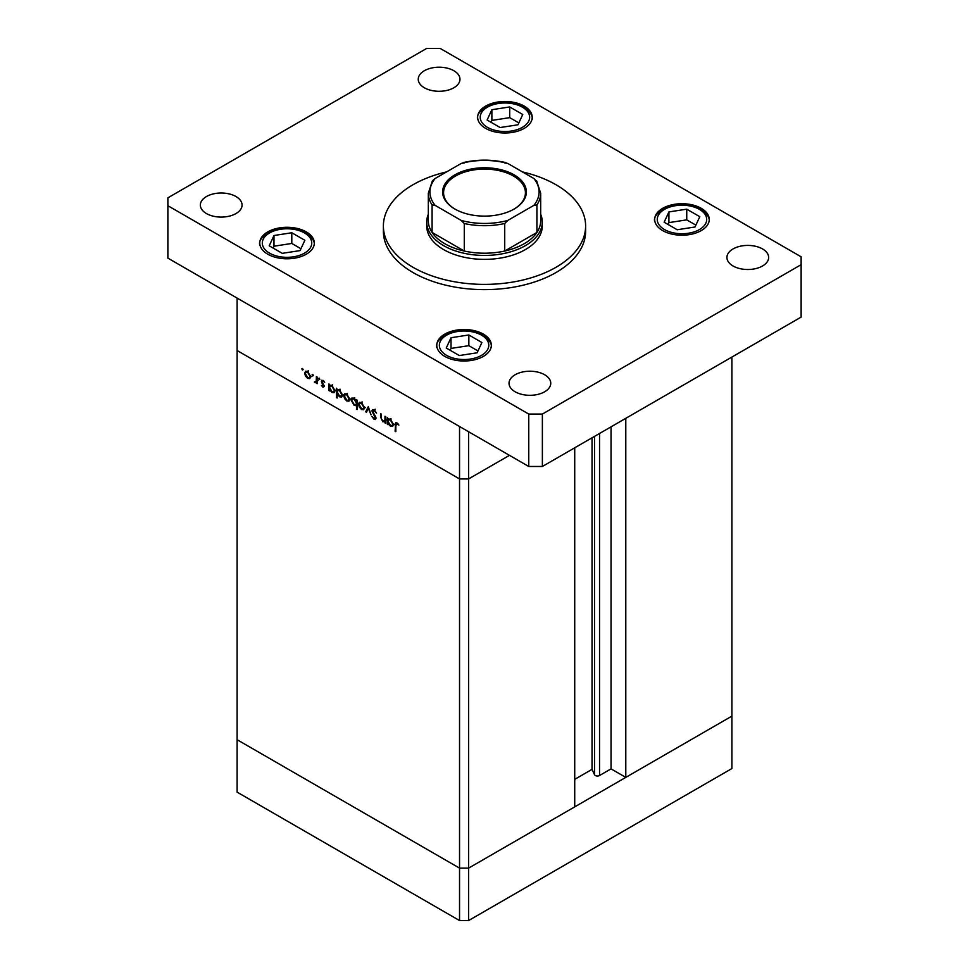 <?xml version="1.0" encoding="UTF-8"?>
<svg xmlns="http://www.w3.org/2000/svg" width="969" height="969" viewBox="0 0 969 969"><rect width="100%" height="100%" fill="white"/><g stroke="black" fill="none" stroke-linecap="round" stroke-linejoin="round"><path stroke-width="1.45" d="M468.608 431.75L468.608 478.928L459.536 478.928L468.608 478.928L509.464 455.345L468.608 478.928L468.608 868.127L459.536 868.127L237.102 739.71L237.102 792.133L459.536 920.55L468.608 920.55L731.898 768.538L731.898 716.127L468.608 868.127L459.536 868.127L459.536 920.55M574.726 447.799L574.726 806.874L468.608 868.127L468.608 920.55M625.792 418.317L625.792 777.38L611.039 768.865L599.545 775.503A2.992 1.732 180 0 1 595.305 775.503A2.992 1.732 180 0 1 594.53 774.728L592.035 769.362L574.726 779.355M625.792 777.38L731.898 716.127L731.898 357.052M459.536 478.928L237.102 350.512L237.102 739.71L459.536 868.127L459.536 426.505L237.102 298.089L237.102 350.512L459.536 478.928M592.035 769.362L592.035 437.806M611.039 768.865L611.039 426.832M385.735 421.333L382.816 421.806L380.647 417.154L380.647 413.727L381.362 414.138L381.447 418.862L382.937 421.043L384.911 420.413L385.02 416.258L385.735 416.67L385.735 423.368L384.693 421.999M386.667 419.856L384.39 421.164L385.735 419.94M371.89 410.917L372.52 409.572L374.155 409.742L376.566 413.145L374.155 410.686L372.593 411.341L375.621 416.694L375.536 419.529L374.107 419.359L371.987 416.585L374.179 418.463L375.342 417.978L371.89 410.917L374.034 409.681M374.87 410.275L372.593 411.341M374.179 418.463L375.96 417.615M368.317 406.617L371.066 414.902L368.377 408.458L366.439 412.237L365.676 411.789L368.317 406.617M363.75 409.681L361.546 409.524L359.342 407.137L358.542 404.303L359.451 402.329L361.546 402.583L364.55 407.767L363.629 409.766M348.985 401.166L346.781 400.996L344.576 398.61L343.777 395.776L344.685 393.802L346.781 394.056L349.785 399.24L348.864 401.239M330.078 385.165L331.992 385.517L335.02 390.749L334.148 392.651L331.967 392.445L329.617 389.732L329.617 390.967L328.903 390.555L328.903 383.857L329.86 385.262M302.473 368.474L303.14 369.625L302.473 370.013L301.819 368.862L302.473 368.474M303.14 369.625L302.473 370.013L303.14 369.625M309.874 378.576L307.67 378.419L305.465 376.033L304.666 373.198L305.574 371.224L307.67 371.478L310.674 376.662L309.753 378.661M312.757 374.422L313.423 375.56L312.757 375.948L312.103 374.797L312.757 374.422M313.423 375.56L312.757 375.948L313.423 375.56M316.378 376.626L317.093 377.038L317.093 383.736L316.378 382.343L314.344 382.04L316.245 381.108L316.378 376.626M317.093 381.931L314.961 382.622L317.093 381.398M315.095 381.883L317.093 380.611M319.176 378.116L319.843 379.267L319.176 379.654L318.522 378.504L319.176 378.116M319.843 379.267L319.176 379.654L319.843 379.267M323.04 380.357L321.369 381.326L323.065 380.369L324.724 382.234L323.101 381.217L322.083 381.701L324.421 386.328L322.956 387.237L321.466 385.432L322.956 386.413L323.707 385.953L321.635 382.513L321.865 380.223M324.421 386.328L322.956 387.237L324.421 386.401M322.956 386.413L324.324 385.601M323.719 380.853L322.083 381.701M337.612 389.514L339.525 389.865L342.554 395.11L341.694 397.011L339.501 396.793L337.151 394.02L337.151 398.029L336.437 397.617L336.437 388.206L337.394 389.611M357.113 404.812L354.036 405.187L351.008 399.955L351.868 398.041L354.06 398.259L356.41 400.972L356.41 399.737L357.113 400.136L357.113 409.548L356.144 405.393M388.533 418.911L390.446 419.274L393.475 424.507L392.615 426.408L390.422 426.19L388.084 423.477L388.084 424.725L387.37 424.313L387.37 417.603L388.327 419.02M397.629 423.417L395.824 425.561L395.824 431.665L395.11 431.253L395.655 422.726L396.963 422.908L398.877 425.076L396.188 423.756L397.29 423.126M308.554 377.898L307.67 378.419M305.55 372.677L304.666 373.198M305.38 373.598L307.67 377.595L309.293 377.74L309.959 376.251L307.67 372.302L306.047 372.108L305.38 373.598M308.324 371.926L307.67 372.302M310.613 375.875L309.959 376.251M317.093 382.912L316.378 383.324M317.226 381.314L316.609 380.732M329.617 390.144L328.903 390.555M332.839 391.936L331.967 392.445M329.617 387.6L331.955 391.609L333.627 391.803L334.305 390.337L331.967 386.328L330.247 386.134L329.617 387.6M332.621 385.953L331.967 386.328M334.947 389.962L334.305 390.337M337.151 397.205L336.437 397.617M340.385 396.285L339.501 396.793M337.151 391.948L339.489 395.97L341.161 396.151L341.839 394.686L339.501 390.677L337.781 390.483L337.151 391.948M340.155 390.301L339.501 390.677M342.493 394.31L341.839 394.686M347.665 400.488L346.781 400.996M344.661 395.255L343.777 395.776M344.492 396.176L346.781 400.173L348.392 400.318L349.07 398.828L346.781 394.88L345.158 394.686L344.492 396.176M347.435 394.504L346.781 394.88M349.712 398.453L349.07 398.828M357.113 408.724L356.41 409.136M354.896 404.691L354.036 405.187M351.917 399.434L351.008 399.955M357.113 400.56L356.41 400.972M356.41 403.092L354.06 399.083L352.401 398.901L351.723 400.367L354.048 404.376L355.768 404.558L357.113 402.68M354.715 398.707L354.06 399.083M362.43 409.003L361.546 409.524M359.426 403.782L358.542 404.303M359.257 404.703L361.546 408.7L363.169 408.845L363.835 407.355L361.546 403.407L359.923 403.213L359.257 404.703M362.2 403.031L361.546 403.407M364.489 406.98L363.835 407.355M367.094 410.965L365.676 411.789M376.057 418.233L374.107 419.359M385.735 422.545L385.02 422.956M383.663 421.309L382.816 421.806M388.084 423.901L387.37 424.313M391.306 425.694L390.422 426.19M388.084 421.358L390.422 425.367L392.094 425.548L392.76 424.083L390.422 420.074L388.702 419.892L388.084 421.358M391.076 419.698L390.422 420.074M393.414 423.707L392.76 424.083M395.824 430.842L395.11 431.253M398.065 423.901L397.435 424.265M446.588 171.901A101.115 58.382 0 0 0 383.385 226.019A101.115 58.382 0 0 0 413 267.287A101.115 58.382 0 0 0 523.199 279.944A101.115 58.382 0 0 0 585.615 226.019A101.115 58.382 0 0 0 556 184.74A101.115 58.382 0 0 0 522.412 171.901M383.385 226.019L383.385 231.252A101.115 58.382 0 0 0 413 272.531A101.115 58.382 0 0 0 523.199 285.189A101.115 58.382 0 0 0 585.615 231.252L585.615 226.019M235.964 196.525A20.87 12.052 0 0 0 213.228 193.921A20.87 12.052 0 0 0 200.341 205.053A20.87 12.052 0 0 0 206.458 213.568A20.87 12.052 0 0 0 229.193 216.172A20.87 12.052 0 0 0 242.068 205.053A20.87 12.052 0 0 0 235.964 196.525M701.265 208.323A27.289 15.758 0 0 0 671.529 204.907A27.289 15.758 0 0 0 654.681 219.466A27.289 15.758 0 0 0 662.675 230.598A27.289 15.758 0 0 0 692.411 234.013A27.289 15.758 0 0 0 709.247 219.466A27.289 15.758 0 0 0 701.265 208.323M483.361 334.123A27.289 15.758 0 0 0 453.625 330.708A27.289 15.758 0 0 0 436.789 345.267A27.289 15.758 0 0 0 444.783 356.398A27.289 15.758 0 0 0 474.519 359.814A27.289 15.758 0 0 0 491.356 345.267A27.289 15.758 0 0 0 483.361 334.123M306.325 231.906A27.289 15.758 0 0 0 276.589 228.49A27.289 15.758 0 0 0 259.753 243.049A27.289 15.758 0 0 0 267.735 254.193A27.289 15.758 0 0 0 297.471 257.597A27.289 15.758 0 0 0 314.319 243.049A27.289 15.758 0 0 0 306.325 231.906M524.217 106.105A27.289 15.758 0 0 0 494.481 102.69A27.289 15.758 0 0 0 477.644 117.249A27.289 15.758 0 0 0 485.639 128.38A27.289 15.758 0 0 0 515.375 131.796A27.289 15.758 0 0 0 532.211 117.249A27.289 15.758 0 0 0 524.217 106.105M762.542 248.948A20.87 12.052 0 0 0 739.807 246.332A20.87 12.052 0 0 0 726.932 257.463A20.87 12.052 0 0 0 733.036 265.978A20.87 12.052 0 0 0 755.772 268.595A20.87 12.052 0 0 0 768.659 257.463A20.87 12.052 0 0 0 762.542 248.948M544.651 374.749A20.87 12.052 0 0 0 521.916 372.132A20.87 12.052 0 0 0 509.028 383.264A20.87 12.052 0 0 0 515.145 391.779A20.87 12.052 0 0 0 537.88 394.395A20.87 12.052 0 0 0 550.755 383.264A20.87 12.052 0 0 0 544.651 374.749M453.855 70.725A20.87 12.052 0 0 0 431.12 68.121A20.87 12.052 0 0 0 418.245 79.24A20.87 12.052 0 0 0 424.349 87.767A20.87 12.052 0 0 0 447.084 90.371A20.87 12.052 0 0 0 459.972 79.24A20.87 12.052 0 0 0 453.855 70.725M426.723 222.083L426.723 226.019A57.777 33.358 0 0 0 443.645 249.602A57.777 33.358 0 0 0 506.605 256.833A57.777 33.358 0 0 0 542.277 226.019L542.277 222.083A57.777 33.358 180 0 1 506.605 252.897A57.777 33.358 180 0 1 443.645 245.666A57.777 33.358 180 0 1 426.723 222.083A57.777 33.358 180 0 1 428.322 214.27M426.626 48.45L167.867 197.833L167.867 205.707L528.759 414.066L542.374 414.066L801.133 264.67L801.133 256.809L440.241 48.45L426.626 48.45M167.867 205.707L167.867 258.117L528.759 466.477L542.374 466.477L801.133 317.093L801.133 264.67M528.759 414.066L528.759 466.477M542.374 414.066L542.374 466.477M300.087 250.583L304.86 240.288L291.802 232.754L273.985 235.515L269.2 245.811L282.258 253.345L300.087 250.583M300.947 248.73L291.802 243.449L273.985 246.211L273.113 248.064M273.985 246.211L273.985 235.515M291.802 243.449L291.802 232.754M477.123 352.801L481.896 342.505L468.851 334.971L451.021 337.733L446.249 348.016L459.294 355.55L477.123 352.801M477.983 350.935L468.851 345.667L451.021 348.416L450.161 350.281M451.021 348.416L451.021 337.733M468.851 345.667L468.851 334.971M517.979 124.783L522.751 114.487L509.706 106.953L491.877 109.715L487.104 120.011L500.149 127.545L517.979 124.783M518.839 122.918L509.706 117.649L491.877 120.41L491.017 122.264M491.877 120.41L491.877 109.715M509.706 117.649L509.706 106.953M695.015 227L699.8 216.705L686.742 209.171L668.913 211.92L664.14 222.216L677.198 229.75L695.015 227M695.887 225.135L686.742 219.866L668.913 222.616L668.053 224.481M668.913 222.616L668.913 211.92M686.742 219.866L686.742 209.171M454.885 209.038L454.885 209.038A41.885 24.189 180 0 1 454.885 174.844A41.885 24.189 180 0 1 514.115 174.844A41.885 24.189 180 0 1 514.115 209.038A41.885 24.189 180 0 1 454.885 209.038M513.776 209.243A40.928 23.631 0 0 0 525.428 192.722A40.928 23.631 0 0 0 513.437 176.019A40.928 23.631 0 0 0 468.839 170.895A40.928 23.631 0 0 0 443.572 192.722A40.928 23.631 0 0 0 455.224 209.243M435.142 205.38L432.089 204.931A56.178 32.437 180 0 1 428.322 193.255L428.322 220.775A56.178 32.437 0 0 0 432.089 232.451A56.178 32.437 0 0 0 444.783 243.703A56.178 32.437 0 0 0 464.272 251.032A56.178 32.437 0 0 0 504.728 251.032A56.178 32.437 0 0 0 536.911 232.451A56.178 32.437 0 0 0 540.678 220.775L540.678 193.255A56.178 32.437 180 0 1 536.911 204.931L533.858 205.38A54.567 31.505 0 0 0 533.858 178.502L507.78 163.446A54.567 31.505 0 0 0 461.22 163.446L435.142 178.502A54.567 31.505 0 0 0 435.142 205.38L461.22 220.435A54.567 31.505 0 0 0 507.78 220.435L533.858 205.38M540.678 214.27A57.777 33.358 180 0 1 542.277 222.083M432.089 204.931L432.089 232.451L464.272 251.032L464.272 223.512L461.22 220.435M507.78 220.435L504.728 223.512L504.728 251.032L536.911 232.451L536.911 204.931M504.728 162.998L507.78 163.446M533.858 178.502L536.911 181.578M461.22 163.446L464.272 162.998M435.142 178.502L432.416 180.791L428.322 193.255M594.53 774.728L594.53 436.377M599.545 775.503L599.545 433.482M317.093 378.467L316.378 378.879M381.362 416.743L380.647 417.154M385.735 418.269L385.02 418.681M395.849 424.628L395.11 425.052M269.552 253.139A24.722 14.269 0 0 0 304.508 253.139A24.722 14.269 0 0 0 304.508 232.96A24.722 14.269 0 0 0 269.552 232.96A24.722 14.269 0 0 0 269.552 253.139M446.6 355.357A24.722 14.269 0 0 0 481.545 355.357A24.722 14.269 0 0 0 481.545 335.177A24.722 14.269 0 0 0 446.6 335.177A24.722 14.269 0 0 0 446.6 355.357M487.455 127.339A24.722 14.269 0 0 0 522.4 127.339A24.722 14.269 0 0 0 522.4 107.159A24.722 14.269 0 0 0 487.455 107.159A24.722 14.269 0 0 0 487.455 127.339M664.492 229.556A24.722 14.269 0 0 0 699.448 229.556A24.722 14.269 0 0 0 699.448 209.377A24.722 14.269 0 0 0 664.492 209.377A24.722 14.269 0 0 0 664.492 229.556M504.728 223.512A56.178 32.437 180 0 1 464.272 223.512M306.047 372.108L308.312 370.8M309.293 377.74L311.558 376.432M315.785 381.895L318.05 380.587M323.464 386.461L324.397 385.928M322.35 381.132L323.355 380.551M330.247 386.134L332.512 384.826M333.627 391.803L335.904 390.495M337.781 390.483L340.058 389.175M341.161 396.151L343.438 394.843M345.158 394.686L347.423 393.378M348.392 400.318L350.669 399.01M355.768 404.558L358.046 403.249M352.401 398.901L354.666 397.593M359.923 403.213L362.188 401.905M363.169 408.845L365.434 407.537M372.968 410.529L375.233 409.221M375.076 418.584L376.045 418.027M388.702 419.892L390.979 418.572M392.094 425.548L394.359 424.24M314.319 245.145C314.852 241.269 312.006 237.163 305.792 232.826C289.041 221.477 256.506 233.275 259.753 245.145M491.356 347.362C491.889 343.486 489.054 339.38 482.828 335.044C466.077 323.694 433.555 335.492 436.789 347.362M532.211 119.344C532.744 115.468 529.91 111.362 523.684 107.026C506.932 95.677 474.41 107.474 477.644 119.344M709.247 221.562C709.793 217.686 706.946 213.58 700.732 209.243C683.969 197.894 651.447 209.692 654.681 221.562M463.146 162.61C477.378 159.328 491.622 159.328 505.854 162.61M536.584 180.791L540.678 193.255"/></g></svg>
